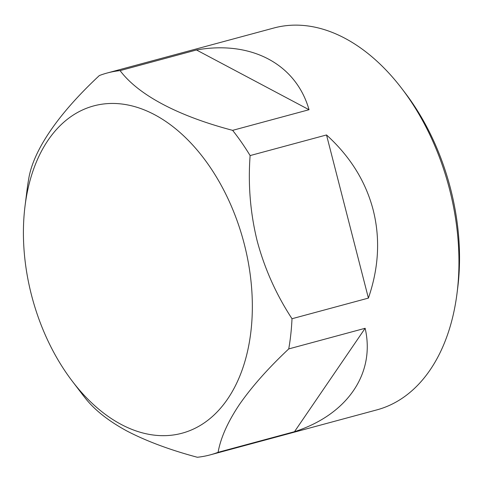 <?xml version="1.0" encoding="UTF-8"?>
<svg xmlns="http://www.w3.org/2000/svg" width="483" height="483" viewBox="0 0 483 483"><rect width="100%" height="100%" fill="white"/><g stroke="black" fill="none" stroke-linecap="round" stroke-linejoin="round"><path stroke-width="0.72" d="M25.031 206.048L27.06 189.837A197.758 127.615 74.9 0 1 28.69 178.958C33.285 150.467 58.014 114.103 99.341 75.553A197.758 127.615 74.9 0 1 107.172 73.011A197.758 127.615 74.9 0 1 120.086 70.609C138.216 94.837 177.69 115.902 232.625 130.35A197.758 127.615 74.9 0 1 250.116 155.58C247.96 184.572 250.309 213.009 257.167 240.908C264.575 268.602 276.185 294.545 292.004 318.732A197.758 127.615 74.9 0 1 288.743 348.913C268.337 368.094 251.933 386.575 239.538 404.349C227.813 421.822 220.665 437.809 218.093 452.317A197.758 127.615 74.9 0 1 210.262 454.859A197.758 127.615 74.9 0 1 197.348 457.262C170.149 449.993 146.766 441.287 127.204 431.156C108.373 420.953 94.239 409.741 84.803 397.521A197.758 127.615 74.9 0 1 82.237 394.225L72.329 381.238A169.509 109.381 74.9 0 1 25.031 206.048A169.509 109.381 74.9 0 1 125.966 104.63A169.509 109.381 74.9 0 1 244.307 244.193A169.509 109.381 74.9 0 1 208.879 419.473A169.509 109.381 74.9 0 1 72.329 381.238M292.004 318.732L368.402 298.102L326.514 134.956L250.116 155.58M218.093 452.317L294.491 431.693L365.142 328.283L288.743 348.913M107.172 73.011L273.861 28.008A197.758 127.615 74.9 0 1 401.88 88.643L405.183 92.971A188.34 121.535 74.9 0 1 450.603 188.871A188.34 121.535 74.9 0 1 457.739 287.62L457.063 293.024A197.758 127.615 74.9 0 1 376.951 409.856L210.262 454.859M365.142 328.283C375.496 373.444 347.313 414.698 294.491 431.693M309.029 109.719L196.484 49.978C251.154 40.192 296.049 64.022 309.029 109.719L232.625 130.35M326.514 134.956C350.175 156.456 365.728 181.457 373.172 209.96C380.381 238.524 378.787 267.902 368.402 298.102M401.88 88.643A197.758 127.615 74.9 0 1 449.57 189.336A197.758 127.615 74.9 0 1 457.063 293.024M196.484 49.978L120.086 70.609"/></g></svg>
